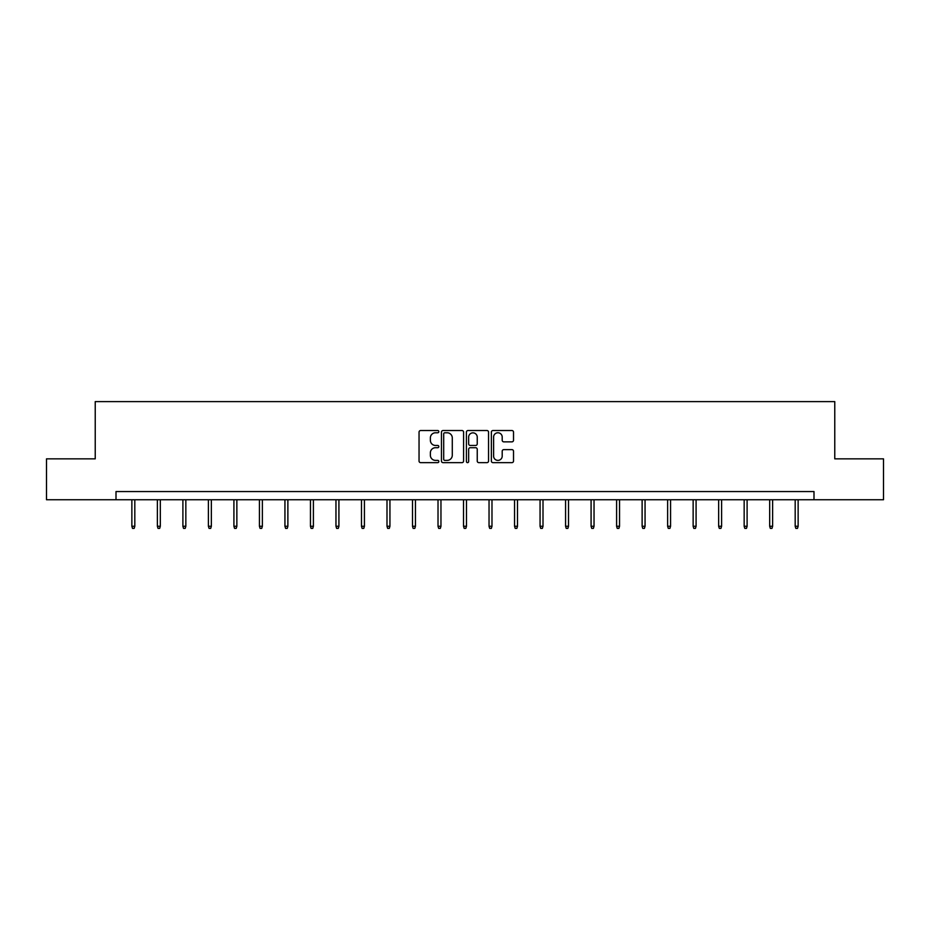 <?xml version="1.0" encoding="UTF-8"?>
<svg xmlns="http://www.w3.org/2000/svg" width="930" height="930" viewBox="0 0 930 930"><rect width="100%" height="100%" fill="white"/><g stroke="black" fill="none" stroke-linecap="round" stroke-linejoin="round"><path stroke-width="1.4" d="M438.832 431.66A1.128 1.128 0 0 0 437.716 430.532L420.651 430.532A1.604 1.604 0 0 0 419.046 432.136L419.046 461.036A1.604 1.604 0 0 0 420.651 462.64L437.716 462.64A1.128 1.128 0 0 0 438.832 461.513A1.128 1.128 0 0 0 437.716 460.385L435.507 460.385A5.138 5.138 0 0 1 430.369 455.258L430.369 452.84A5.138 5.138 0 0 1 435.507 447.714L437.716 447.714A1.128 1.128 0 0 0 438.832 446.586A1.128 1.128 0 0 0 437.716 445.458L435.507 445.458A5.138 5.138 0 0 1 430.369 440.32L430.369 437.914A5.138 5.138 0 0 1 435.507 432.776L437.716 432.776A1.128 1.128 0 0 0 438.832 431.66M511.919 441.855A1.604 1.604 0 0 0 513.523 440.25L513.523 432.136A1.604 1.604 0 0 0 511.919 430.532L492.97 430.532A1.604 1.604 0 0 0 491.366 432.136L491.366 461.036A1.604 1.604 0 0 0 492.97 462.64L511.919 462.64A1.604 1.604 0 0 0 513.523 461.036L513.523 451.236A1.604 1.604 0 0 0 511.919 449.632L503.804 449.632A1.604 1.604 0 0 0 502.2 451.236L502.2 456.095A4.29 4.29 0 0 1 497.91 460.385A4.29 4.29 0 0 1 493.609 456.095L493.609 437.077A4.29 4.29 0 0 1 497.91 432.776A4.29 4.29 0 0 1 502.2 437.077L502.2 440.25A1.604 1.604 0 0 0 503.804 441.855L511.919 441.855M116.006 499.736L46.5 499.736L46.5 458.85L95.232 458.85L95.232 401.609L834.768 401.609L834.768 458.85L883.5 458.85L883.5 499.736L813.994 499.736L813.994 491.563L116.006 491.563L116.006 499.736L813.994 499.736M463.593 432.136A1.604 1.604 0 0 0 461.989 430.532L443.052 430.532A1.604 1.604 0 0 0 441.448 432.136L441.448 461.036A1.604 1.604 0 0 0 443.052 462.64L461.989 462.64A1.604 1.604 0 0 0 463.593 461.036L463.593 432.136M468.011 430.532L486.948 430.532A1.604 1.604 0 0 1 488.552 432.136L488.552 461.036A1.604 1.604 0 0 1 486.948 462.64L478.845 462.64A1.604 1.604 0 0 1 477.241 461.036L477.241 449.318A1.604 1.604 0 0 0 475.637 447.714L470.255 447.714A1.604 1.604 0 0 0 468.65 449.318L468.65 461.513A1.128 1.128 0 0 1 467.523 462.64A1.128 1.128 0 0 1 466.407 461.513L466.407 432.136A1.604 1.604 0 0 1 468.011 430.532M444.819 432.776A1.128 1.128 0 0 0 443.691 433.903L443.691 459.269A1.128 1.128 0 0 0 444.819 460.385L447.144 460.385A5.138 5.138 0 0 0 452.282 455.258L452.282 437.914A5.138 5.138 0 0 0 447.144 432.776L444.819 432.776M477.241 437.158A4.29 4.29 0 0 0 472.952 432.857A4.29 4.29 0 0 0 468.65 437.158L468.65 443.854A1.604 1.604 0 0 0 470.255 445.458L475.637 445.458A1.604 1.604 0 0 0 477.241 443.854L477.241 437.158M134.815 526.264L134.153 528.391L132.525 528.391L131.862 526.264L134.815 526.264L134.815 499.736M131.862 526.264L131.862 499.736M160.32 526.264L159.669 528.391L158.03 528.391L157.379 526.264L160.32 526.264L160.32 499.736M157.379 526.264L157.379 499.736M185.837 526.264L185.186 528.391L183.547 528.391L182.896 526.264L185.837 526.264L185.837 499.736M182.896 526.264L182.896 499.736M211.354 526.264L210.692 528.391L209.064 528.391L208.401 526.264L211.354 526.264L211.354 499.736M208.401 526.264L208.401 499.736M236.859 526.264L236.208 528.391L234.569 528.391L233.918 526.264L236.859 526.264L236.859 499.736M233.918 526.264L233.918 499.736M262.376 526.264L261.714 528.391L260.086 528.391L259.435 526.264L262.376 526.264L262.376 499.736M259.435 526.264L259.435 499.736M287.882 526.264L287.231 528.391L285.591 528.391L284.94 526.264L287.882 526.264L287.882 499.736M284.94 526.264L284.94 499.736M313.398 526.264L312.747 528.391L311.108 528.391L310.457 526.264L313.398 526.264L313.398 499.736M310.457 526.264L310.457 499.736M338.915 526.264L338.253 528.391L336.625 528.391L335.963 526.264L338.915 526.264L338.915 499.736M335.963 526.264L335.963 499.736M364.421 526.264L363.77 528.391L362.13 528.391L361.479 526.264L364.421 526.264L364.421 499.736M361.479 526.264L361.479 499.736M389.937 526.264L389.286 528.391L387.647 528.391L386.996 526.264L389.937 526.264L389.937 499.736M386.996 526.264L386.996 499.736M415.443 526.264L414.792 528.391L413.153 528.391L412.502 526.264L415.443 526.264L415.443 499.736M412.502 526.264L412.502 499.736M440.96 526.264L440.309 528.391L438.669 528.391L438.018 526.264L440.96 526.264L440.96 499.736M438.018 526.264L438.018 499.736M466.476 526.264L465.814 528.391L464.186 528.391L463.524 526.264L466.476 526.264L466.476 499.736M463.524 526.264L463.524 499.736M491.982 526.264L491.331 528.391L489.692 528.391L489.041 526.264L491.982 526.264L491.982 499.736M489.041 526.264L489.041 499.736M517.499 526.264L516.848 528.391L515.208 528.391L514.557 526.264L517.499 526.264L517.499 499.736M514.557 526.264L514.557 499.736M543.004 526.264L542.353 528.391L540.714 528.391L540.063 526.264L543.004 526.264L543.004 499.736M540.063 526.264L540.063 499.736M568.521 526.264L567.87 528.391L566.231 528.391L565.58 526.264L568.521 526.264L568.521 499.736M565.58 526.264L565.58 499.736M594.038 526.264L593.375 528.391L591.747 528.391L591.085 526.264L594.038 526.264L594.038 499.736M591.085 526.264L591.085 499.736M619.543 526.264L618.892 528.391L617.253 528.391L616.602 526.264L619.543 526.264L619.543 499.736M616.602 526.264L616.602 499.736M645.06 526.264L644.409 528.391L642.769 528.391L642.119 526.264L645.06 526.264L645.06 499.736M642.119 526.264L642.119 499.736M670.565 526.264L669.914 528.391L668.286 528.391L667.624 526.264L670.565 526.264L670.565 499.736M667.624 526.264L667.624 499.736M696.082 526.264L695.431 528.391L693.792 528.391L693.141 526.264L696.082 526.264L696.082 499.736M693.141 526.264L693.141 499.736M721.599 526.264L720.936 528.391L719.309 528.391L718.646 526.264L721.599 526.264L721.599 499.736M718.646 526.264L718.646 499.736M747.104 526.264L746.453 528.391L744.814 528.391L744.163 526.264L747.104 526.264L747.104 499.736M744.163 526.264L744.163 499.736M772.621 526.264L771.97 528.391L770.331 528.391L769.68 526.264L772.621 526.264L772.621 499.736M769.68 526.264L769.68 499.736M798.138 526.264L797.475 528.391L795.848 528.391L795.185 526.264L798.138 526.264L798.138 499.736M795.185 526.264L795.185 499.736"/></g></svg>
